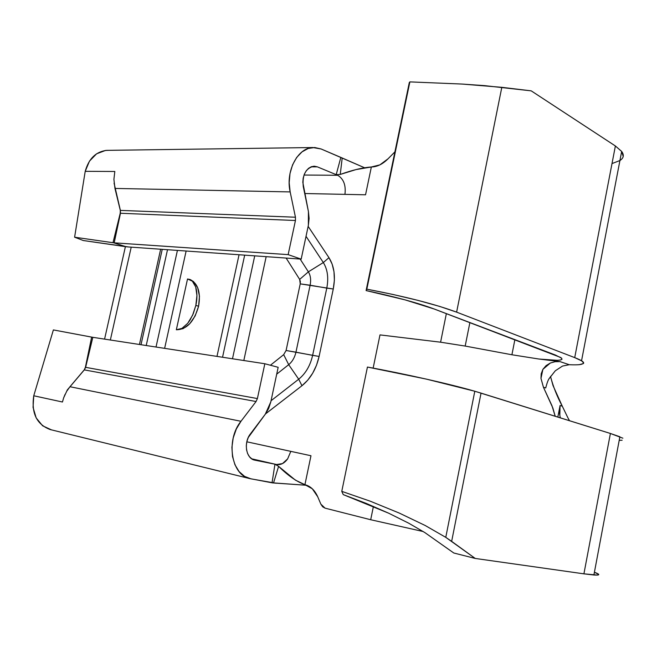 <?xml version="1.0" encoding="UTF-8"?>
<svg xmlns="http://www.w3.org/2000/svg" width="657" height="657" viewBox="0 0 657 657"><rect width="100%" height="100%" fill="white"/><g stroke="black" fill="none" stroke-linecap="round" stroke-linejoin="round"><path stroke-width="0.99" d="M619.838 436.757L610.402 433.472L583.917 573.84L593.895 574.998C600.194 575.417 600.367 574.489 594.413 572.231L598.749 574.481L597.418 575.08L583.917 573.84L610.402 433.472L474.797 391.243C450.776 384.23 404.967 373.89 367.435 367.049L426.237 379.081L474.797 391.243L445.774 537.352L425.161 525.485L399.16 513.018L370.367 501.242L341.771 491.354L367.435 367.049L341.771 491.354L343.258 494.622L388.706 513.216L366.384 503.476L343.258 494.622L341.771 491.354L370.367 501.242L399.16 513.018L425.161 525.485L445.774 537.352L451.655 541.368L481.039 393.116L474.797 391.243L445.774 537.352L475.257 558.45L453.798 553.005L424.824 532.564L453.798 553.005L475.257 558.45L583.917 573.84L475.257 558.45L451.655 541.368L481.039 393.116L610.402 433.472L622.877 438.186M408.638 523.153L424.824 532.564L408.638 523.153L388.706 513.216L408.638 523.153M569.241 364.709L562.499 366.064L555.28 370.811L549.236 378.448C548.16 379.861 546.985 383.031 545.712 387.959L543.438 387.252L552.857 408.022L555.206 416.259L551.97 405.73L543.438 387.252L540.974 378.375L542.896 369.349L550.328 363.034L555.132 361.687L560.076 361.637L569.258 364.709L560.076 361.637L539.151 359.05L557.325 360.332L560.552 360.011L562.006 359.289L561.645 358.188L555.337 355.002L434.203 309.004L404.967 299.838L366.097 290.575L366.828 289.17C405.041 296.471 434.975 304.134 456.615 312.141L574.719 357.622L581.404 360.75C586.044 363.994 581.995 365.308 569.241 364.709L562.499 366.064L555.28 370.811L549.104 378.67M511.91 354.764L514.883 339.644L511.91 354.764L465.181 346.067L511.91 354.764L538.715 358.993L511.91 354.764M619.929 160.522C623.723 158.074 624.298 155.044 621.67 151.43L615.387 145.977L574.719 357.622L456.615 312.141L439.812 306.458L418 300.389L392.96 294.459L366.828 289.17L366.097 290.575L409.286 82.626L409.869 81.887L366.828 289.17L409.869 81.887L462.109 84.063L501.817 87.324L456.615 312.141L501.817 87.324L531.217 90.855L615.387 145.977L531.217 90.855L484.48 85.624L462.109 84.063L409.869 81.887L409.286 82.626L366.097 290.575C395.161 296.783 417.868 302.926 434.203 309.004L560.61 357.433C564.774 360.685 557.473 361.202 538.715 358.993L560.076 361.637L555.132 361.687L550.328 363.034L546.066 365.645L542.896 369.349L541.212 373.759L540.974 378.375L543.438 387.252L545.712 387.959M469.886 322.554L465.181 346.067L469.886 322.554M622.122 440.239L619.206 440.33M216.982 356.398L239.049 254.752L216.982 356.398M186.128 251.023L164.628 348.35L186.128 251.023M189.446 279.332L193.437 281.5L197.65 287.561L199.465 296.25L198.595 306.236L195.154 315.943L189.684 323.827L183.065 328.672L176.339 329.765L187.532 278.97L192.394 281.18L195.712 286.969L196.936 295.494L195.843 305.431L192.608 315.212L187.738 323.285L182.014 328.385L176.339 329.765L187.532 278.97L189.98 279.537M266.167 256.657L243.821 360.521L266.167 256.657M270.421 365.243L283.676 354.657L286.082 350.501L300.233 283.865L300.356 281.426L299.666 279.406L286.123 258.07L299.666 279.406L308.379 271.842L300.142 259.055L308.379 271.842L323.326 262.554L306.031 236.306L323.326 262.554L308.379 271.842L299.666 279.406L300.233 283.865L310.12 285.228C311.155 279.915 310.572 275.447 308.379 271.842C310.572 275.447 311.155 279.915 310.12 285.228L326.784 288.111C328.738 277.927 327.58 269.411 323.326 262.554L328.952 257.667L332.155 264.122L334.002 271.768L334.38 280.211L333.263 289.006L319.105 356.447L316.534 365.169L312.675 373.225L307.731 380.198L301.965 385.716L265.518 413.91L301.965 385.716L298.697 379.212L288.694 364.668L283.676 354.657L270.421 365.243M272.68 482.928L272.039 482.805L274.954 464.203L254.891 460.171L251.992 459.005L249.52 456.796L247.664 453.7L246.564 449.93L246.301 445.766L246.884 441.512L248.289 437.463L265.297 414.206L268.68 408.432L270.824 401.813L278.166 367.304L264.837 363.748L257.396 398.561L256.066 401.526L240.971 421.285L236.306 429.046L233.202 437.956L231.905 447.343L232.512 456.516L234.968 464.795L239.082 471.57L244.535 476.358L250.917 478.838L275.94 483.232M341.435 157.655L321.158 148.991L314.711 147.513L308.174 148.49L302.006 151.882L296.668 157.458L292.57 164.833L290.008 173.473L289.187 182.728L290.164 191.918L295.453 217.221L295.445 220.506L288.152 254.629L301.177 259.129L308.371 225.302L309.102 218.436L308.429 211.603L302.82 182.309L303.189 178.113L304.347 174.187L306.203 170.828L308.618 168.274L311.418 166.697L314.399 166.221L317.347 166.853L336.195 174.655L340.835 157.401L341.435 157.655M344.933 194.365L304.708 193.519L344.933 194.365C346.058 185.274 343.644 178.918 337.706 175.279C343.644 178.918 346.058 185.274 344.933 194.365L365.547 194.792L344.933 194.365M304.019 175.049L337.706 175.279L317.347 166.853L311.024 166.853L317.347 166.853L313.8 166.221C305.669 168.258 302.154 175.017 303.255 186.481L308.429 211.603L308.371 225.302L301.177 259.129L288.152 254.629L295.445 220.506L120.469 213.254L120.379 210.396L295.453 217.221L290.164 191.918L114.959 188.436L120.379 210.396L295.453 217.221L295.445 220.506L120.469 213.254L114.187 242.844L288.152 254.629L113.628 242.794L126.103 246.736L128.46 246.958L301.177 259.129L128.46 246.958L83.291 240.528L126.103 246.736L113.628 242.794L114.187 242.844L120.223 213.229L112.988 242.712L74.602 237.21L85.213 171.329L114.819 171.477L113.907 179.353L114.959 188.436L290.164 191.918C285.376 171.329 297.613 147.809 312.896 147.538L321.158 148.991L364.389 167.683L340.835 157.401L336.195 174.655L340.252 174.442L342.198 158.008L340.252 174.442C352.472 170.048 362.836 167.56 371.353 166.993L365.547 194.792L371.353 166.993L356.012 169.588L340.252 174.442L336.195 174.655L337.706 175.279L304.019 175.049M246.818 441.8L290.821 451.359L287.643 458.882C284.432 463.267 280.744 465.156 276.572 464.524L251.68 458.808L276.572 464.524L274.954 464.203L276.572 464.524L282.469 463.596L287.643 458.882L290.821 451.359L310.975 455.744L304.922 484.685L312.313 488.792L317.725 496.782L320.879 504.174L322.636 506.777L325.067 508.148L370.696 519.736L373.414 506.416L370.696 519.736L325.067 508.148L320.879 504.174L317.725 496.782C314.769 490.179 310.506 486.147 304.922 484.685L295.42 480.144L278.593 466.363L273.534 482.969L306.885 485.301L272.039 482.805L249.791 478.592C231.182 475.085 225.589 440.026 240.971 421.285L256.066 401.526L84.31 369.883L85.632 367.337L257.396 398.561L264.837 363.748L278.166 367.304L270.824 401.813L265.297 414.206L250.391 433.932C243.377 442.58 246.014 458.619 254.629 460.114L274.954 464.203L278.593 466.363C288.144 475.725 296.923 481.836 304.922 484.685L310.975 455.744L246.818 441.8M276.712 374.153L288.694 364.668L276.712 374.153M271.054 400.729L298.697 379.212C305.645 373.554 310.293 365.596 312.633 355.355L326.784 288.111C328.738 277.927 327.58 269.411 323.326 262.554L328.952 257.667C334.216 266.044 335.653 276.49 333.263 289.006L300.233 283.865L286.082 350.501L295.954 352.177L310.12 285.228L295.954 352.177L312.633 355.355L326.784 288.111L333.263 289.006L319.105 356.447L286.082 350.501L283.676 354.657L288.694 364.668C292.308 361.687 294.722 357.523 295.954 352.177C294.722 357.523 292.308 361.687 288.694 364.668L298.697 379.212C305.645 373.554 310.293 365.596 312.633 355.355L319.105 356.447C316.222 369.045 310.515 378.802 301.965 385.716L298.697 379.212L271.054 400.729M308.141 226.369L328.952 257.667L308.141 226.369M373.143 368.109L379.992 334.898L440.592 342.198L446.358 313.619L440.592 342.198L465.181 346.067L440.592 342.198L379.992 334.898L373.143 368.109M394.914 151.841L388.049 158.797L379.869 164.874L371.353 166.993C377.143 166.886 382.703 164.16 388.049 158.797L394.914 151.849M254.727 255.852L232.488 358.779L254.727 255.852M177.423 250.407L156.021 347.027L177.423 250.407M141.009 344.72L162.238 249.34L141.009 344.72M160.653 249.225L139.44 344.482L160.653 249.225M125.405 246.654L104.578 339.119L125.405 246.654M66.883 391.022L69.979 386.727L66.874 391.022L69.962 386.727L240.971 421.285L69.979 386.727L84.227 369.883L85.377 367.345L91.643 337.115L92.826 337.32L85.632 367.337L257.396 398.561L256.066 401.526L84.31 369.883L67.334 389.905L63.647 397.863L62.448 402.01L33.753 395.769L33.047 407.356L36.176 417.909L42.606 425.793L51.312 429.801M108.462 150.338L105.432 150.469L96.587 153.812L89.467 161.137L85.213 171.329L114.819 171.477L113.907 179.353M62.448 402.01L33.753 395.769L53.381 329.921L91.643 337.115L85.632 367.337L92.826 337.32L264.837 363.748L92.826 337.32L53.381 329.921L33.753 395.769C31.216 413.22 36.71 424.479 50.236 429.563L249.734 478.575M108.372 150.338L106.648 150.363C95.906 151.685 88.761 158.674 85.213 171.329L74.602 237.21L113.628 242.794L112.988 242.712L120.239 213.18L120.305 210.404L120.239 213.18M254.431 460.064L254.891 460.171L254.431 460.064M110.351 340.006L131.219 247.155L110.351 340.006M63.647 397.863L65.076 394.372M114.072 183.155L120.379 210.396L120.223 213.229M83.291 240.528L74.602 237.21M120.305 210.404L115.657 191.286L120.305 210.404M69.979 386.727L71.827 384.542L69.971 386.727M85.385 367.296L84.244 369.858L85.377 367.345M84.227 369.883L71.827 384.542L84.227 369.883M273.534 482.969L272.039 482.805L274.954 464.203L278.593 466.363M579.039 364.75L583.432 363.543C584.549 362.278 581.642 360.307 574.719 357.622L615.387 145.977L621.736 151.512L623.206 156.473M619.888 160.546L612.16 163.519M423.182 531.529L370.696 519.736L423.182 531.529M146.224 345.525L167.51 249.709L146.224 345.525M222.542 357.252L244.675 255.146L222.542 357.252M176.339 329.765C186.678 329.592 194.102 321.749 198.595 306.236L195.843 305.431L193.289 313.635L190.07 319.975L187.738 323.285L181.915 328.434M192.345 281.13L195.712 286.969C197.289 292.529 197.338 298.68 195.843 305.431L198.595 306.236C200.87 292.71 198.159 283.865 190.481 279.693L189.52 279.356M559.83 415.331L560.314 417.852L559.83 415.331C559.345 413.713 559.427 410.436 560.06 405.509L559.83 415.331M562.277 406.174L560.06 405.509L557.834 417.072L560.06 405.509L562.277 406.174L553.013 385.536L550.5 376.395C553.227 386.751 557.152 396.68 562.277 406.174L567.796 417.581M567.944 417.86L569.496 420.718M106.648 150.363L312.88 147.538M275.891 483.232L277.64 483.166M190.481 279.693L190.021 279.545M619.88 436.765L593.895 574.998M581.552 360.759L621.67 151.43"/></g></svg>
